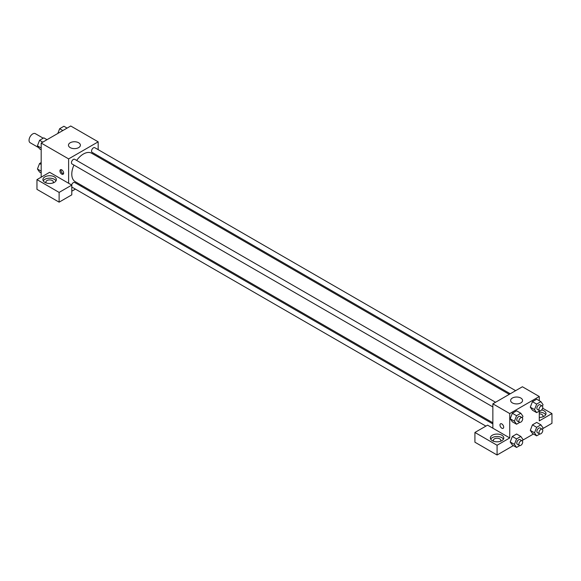 <?xml version="1.0" encoding="UTF-8"?>
<svg xmlns="http://www.w3.org/2000/svg" width="581" height="581" viewBox="0 0 581 581"><rect width="100%" height="100%" fill="white"/><g stroke="black" fill="none" stroke-linecap="round" stroke-linejoin="round"><path stroke-width="0.87" d="M43.219 138.198L35.354 133.659A5.222 3.014 120 0 0 31.33 135.061A5.222 3.014 120 0 0 29.05 140.311A5.222 3.014 120 0 0 30.132 142.708L38.738 147.676M41.186 177.176L41.186 143.057L70.737 125.997L98.174 141.837L98.174 149.651M98.174 155.861L98.174 157.001M98.429 156.006A6.718 3.878 180 0 1 98.174 156.536M109.315 163.435L110.303 162.862M113.999 164.997L113.999 166.137M78.646 142.752A5.97 3.45 180 0 1 80.396 145.192A5.97 3.45 180 0 1 74.426 148.634A5.97 3.45 180 0 1 68.456 145.192A5.97 3.45 180 0 1 72.146 142.004A5.97 3.45 180 0 1 78.646 142.752M68.623 183.269L49.632 172.303L36.966 179.616L59.124 192.405L71.79 185.099L68.623 183.269L68.623 158.896L41.186 143.057M68.623 158.896L98.174 141.837M61.768 174.133A2.615 1.511 60 0 1 60.061 171.831A2.615 1.511 60 0 1 60.46 169.732A2.615 1.511 60 0 1 63.068 171.242A2.615 1.511 60 0 1 63.068 174.256A2.615 1.511 60 0 1 61.768 174.133M61.107 169.623A2.615 1.511 -120 0 0 62.828 173.516A2.615 1.511 -120 0 0 63.489 173.755M44.882 176.871A6.718 3.878 180 0 1 52.196 176.028A6.718 3.878 180 0 1 56.342 179.616A6.718 3.878 180 0 1 49.632 183.487A6.718 3.878 180 0 1 42.914 179.616A6.718 3.878 180 0 1 44.882 176.871M56.001 180.829A6.718 3.878 0 0 0 44.882 179.311A6.718 3.878 0 0 0 43.255 180.829M46.248 182.964A3.733 2.157 180 0 1 45.899 182.049A3.733 2.157 180 0 1 48.201 180.059A3.733 2.157 180 0 1 52.268 180.524A3.733 2.157 180 0 1 53.358 182.049A3.733 2.157 180 0 1 53.009 182.964M36.966 179.616L36.966 189.362L59.124 202.159L71.79 194.846L71.79 185.099M59.124 192.405L59.124 202.159M81.754 185.433L80.766 186.007M75.392 189.108L71.79 191.193M71.79 186.98A2.687 1.554 120 0 0 72.008 187.155L485.905 426.113M492.855 423.927L74.695 182.499A2.687 1.554 120 0 0 71.601 184.99M515.63 390.672L94.79 147.697A2.687 1.554 120 0 0 92.72 148.416A2.687 1.554 120 0 0 91.544 151.125A2.687 1.554 120 0 0 92.103 152.353L510.263 393.773M495.542 402.27L74.695 159.303A2.687 1.554 120 0 0 72.625 160.022A2.687 1.554 120 0 0 71.448 162.724A2.687 1.554 120 0 0 72.008 163.951L492.855 406.925M73.954 165.077A16.413 9.478 120 0 0 71.79 174.126A16.413 9.478 120 0 0 75.189 181.642L492.855 422.779M509.268 394.346L91.609 153.21A16.413 9.478 120 0 0 76.641 160.429M492.855 428.197L487.575 425.147L474.917 432.46L497.075 445.257L509.74 437.943L492.855 428.197L492.855 403.824L522.399 386.764L539.284 396.511L539.284 400.701M474.917 432.46L474.917 442.206L497.075 455.003L513.364 445.598M522.66 440.231L533.46 433.992M542.756 428.633L551.95 423.324L551.95 413.57L539.284 420.884L539.284 411.108M539.284 413.854A3.733 2.157 180 0 1 541.928 414.485A3.733 2.157 180 0 1 543.017 416.011A3.733 2.157 180 0 1 542.669 416.926M545.661 414.79A6.718 3.878 0 0 0 539.284 412.132M541.637 409.939A6.718 3.878 180 0 1 546.002 413.57A6.718 3.878 180 0 1 539.284 417.448M493.697 441.291A3.733 2.157 180 0 1 493.342 440.383A3.733 2.157 180 0 1 497.075 438.227A3.733 2.157 180 0 1 500.807 440.383A3.733 2.157 180 0 1 500.452 441.291M503.451 439.163A6.718 3.878 0 0 0 492.325 437.638A6.718 3.878 0 0 0 490.698 439.163M492.325 435.205A6.718 3.878 180 0 1 499.645 434.363A6.718 3.878 180 0 1 503.792 437.943A6.718 3.878 180 0 1 497.075 441.821A6.718 3.878 180 0 1 490.357 437.943A6.718 3.878 180 0 1 492.325 435.205M497.075 445.257L497.075 455.003M542.639 408.196L551.95 413.57M539.843 433.992L536.648 435.837L534.513 432.801L536.648 427.304L532.428 424.871L536.691 422.409L532.428 424.871L530.293 430.368L532.428 433.397L530.286 430.368M539.843 410.789L536.648 412.633L532.428 410.201L530.286 407.172M536.648 412.633L534.513 409.598L536.648 404.107L532.428 401.667L536.691 399.205L532.428 401.667L530.293 407.165L532.428 410.201M519.748 422.394L516.553 424.232L512.333 421.799L510.198 418.77L512.333 413.265L516.596 410.803L512.333 413.265L516.553 415.705L520.823 413.244L522.951 416.279L522.355 417.804M516.553 438.909L512.333 436.469L516.596 434.007L512.333 436.469L510.198 441.967L512.333 445.002L510.198 441.967L514.425 444.4L516.553 438.909L520.823 436.447L522.951 439.476L522.355 441.008M509.74 437.943L509.74 413.57L539.284 396.511M520.816 398.036A5.97 3.45 180 0 1 522.566 400.476A5.97 3.45 180 0 1 516.596 403.918A5.97 3.45 180 0 1 510.626 400.476A5.97 3.45 180 0 1 514.316 397.288A5.97 3.45 180 0 1 520.816 398.036M509.74 413.57L492.855 403.824M500.517 423.803A2.615 1.511 -120 0 0 500.118 425.895A2.615 1.511 -120 0 0 501.824 428.197A2.615 1.511 60 0 1 500.118 425.895A2.615 1.511 60 0 1 500.517 423.803A2.615 1.511 60 0 1 503.131 425.307A2.615 1.511 60 0 1 503.131 428.328A2.615 1.511 60 0 1 501.824 428.197A2.615 1.511 -120 0 0 503.131 428.32M516.553 424.232L514.425 421.203L516.553 415.705M522.137 417.63L520.031 416.41A2.687 1.554 120 0 0 517.962 417.129A2.687 1.554 120 0 0 516.785 419.838A2.687 1.554 120 0 0 517.344 421.065L519.458 422.285A2.687 1.554 120 0 0 522.137 420.731A2.687 1.554 120 0 0 522.137 417.63A2.687 1.554 120 0 0 520.068 418.349A2.687 1.554 120 0 0 518.898 421.051A2.687 1.554 120 0 0 519.458 422.285M512.333 421.799L510.198 418.763L514.425 421.203M520.823 413.244L516.596 410.803M536.648 404.107L540.911 401.645L543.046 404.674L542.451 406.206M542.233 406.032L540.127 404.812A2.687 1.554 120 0 0 538.05 405.531A2.687 1.554 120 0 0 536.88 408.232A2.687 1.554 120 0 0 537.44 409.467L539.546 410.687A2.687 1.554 120 0 0 542.233 409.133A2.687 1.554 120 0 0 542.233 406.032A2.687 1.554 120 0 0 540.163 406.751A2.687 1.554 120 0 0 538.994 409.452A2.687 1.554 120 0 0 539.546 410.687M534.513 409.598L530.293 407.165M540.911 401.645L536.691 399.205M519.748 445.591L516.553 447.435L514.425 444.4M522.137 440.834L520.031 439.614A2.687 1.554 120 0 0 517.962 440.333A2.687 1.554 120 0 0 516.785 443.034A2.687 1.554 120 0 0 517.344 444.269L519.458 445.489A2.687 1.554 120 0 0 522.137 443.935A2.687 1.554 120 0 0 522.137 440.834A2.687 1.554 120 0 0 520.068 441.553A2.687 1.554 120 0 0 518.898 444.254A2.687 1.554 120 0 0 519.458 445.489M516.553 447.435L512.333 445.002M520.823 436.447L516.596 434.007M536.648 427.304L540.911 424.842L543.046 427.877L542.451 429.41M542.233 429.236L540.127 428.015A2.687 1.554 120 0 0 538.05 428.734A2.687 1.554 120 0 0 536.88 431.436A2.687 1.554 120 0 0 537.44 432.663L539.546 433.884A2.687 1.554 120 0 0 542.233 432.337A2.687 1.554 120 0 0 542.233 429.236A2.687 1.554 120 0 0 540.163 429.955A2.687 1.554 120 0 0 538.994 432.656A2.687 1.554 120 0 0 539.546 433.884M536.648 435.837L532.428 433.397M534.513 432.801L530.293 430.368M540.911 424.842L536.691 422.409M41.186 149.782L39.559 148.845L37.431 145.809L39.559 140.311L43.822 137.85L47.01 139.694M41.186 147.981L37.431 145.809M42.747 142.156L39.559 140.311M57.809 133.456L59.654 128.713L63.917 126.251L67.106 128.089M62.842 130.558L59.654 128.713M41.186 172.985L39.559 172.049L37.431 169.013L39.559 163.515L41.186 162.578M41.186 171.184L37.431 169.013M41.186 164.452L39.559 163.515"/></g></svg>
